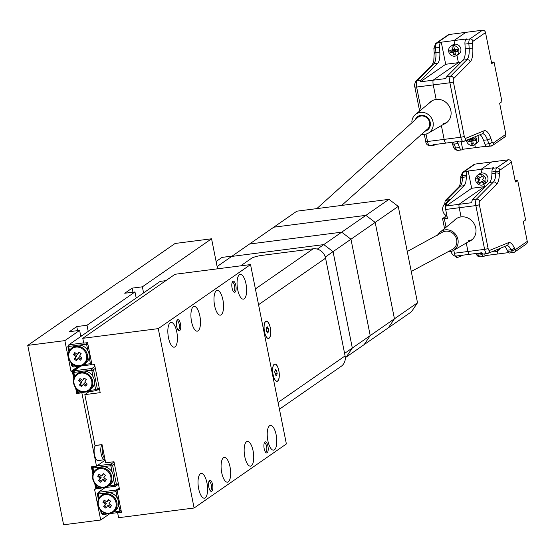 <?xml version="1.0" encoding="UTF-8"?>
<svg xmlns="http://www.w3.org/2000/svg" width="555" height="555" viewBox="0 0 555 555"><rect width="100%" height="100%" fill="white"/><g stroke="black" fill="none" stroke-linecap="round" stroke-linejoin="round"><path stroke-width="0.83" d="M84.748 391.566A9.567 8.748 -124.8 0 0 91.728 381.195A9.567 8.748 -124.8 0 0 81.051 373.092A9.567 8.748 -124.8 0 0 74.072 383.463A9.567 8.748 -124.8 0 0 84.748 391.566M81.148 372.259A10.261 9.38 55.2 0 1 91.929 378.801A10.261 9.38 55.2 0 1 88.98 390.595A10.261 9.38 55.2 0 1 85.109 392.073A10.261 9.38 55.2 0 1 74.328 385.531A10.261 9.38 55.2 0 1 77.284 373.737A10.261 9.38 55.2 0 1 81.148 372.259M88.98 390.595L90.597 389.471A10.261 9.38 -124.8 0 0 94.343 383.11A10.261 9.38 -124.8 0 0 93.06 376.685A10.261 9.38 -124.8 0 0 84.346 371.073A10.261 9.38 -124.8 0 0 82.764 371.142A10.261 9.38 -124.8 0 0 81.238 371.475A10.261 9.38 -124.8 0 0 78.893 372.62L77.284 373.737M89.098 390.512L95.127 389.735L95.543 389.111L94.343 383.11M93.06 376.685L91.859 370.678L91.221 370.192L84.346 371.073M81.238 371.475L74.363 372.356L73.947 372.981L74.675 376.609M80.829 366.05L74.03 370.768L91.943 368.464L94.94 366.383M77.263 389.561L77.631 391.414L78.269 391.899L80.711 391.587M99.38 388.604L96.383 390.685L78.47 392.989L76.923 391.816L76.278 388.597M95.335 368.36L93.49 369.637L97.396 389.18L99.241 387.903M74.12 377.775L73.017 372.266L74.03 370.768L74.363 372.356M95.543 389.111L97.396 389.18L96.383 390.685L95.127 389.735M91.221 370.192L91.943 368.464L93.49 369.637L91.859 370.678M78.47 392.989L78.269 391.899M76.923 391.816L77.631 391.414M73.017 372.266L73.947 372.981M84.707 382.097L86.358 379.648L84.166 377.99L82.522 380.432L80.003 378.524L78.574 380.647L81.092 382.562L79.441 385.004L81.634 386.662L83.278 384.22L85.796 386.127L87.225 384.004L84.707 382.097M83.278 384.22L84.2 383.581L86.393 385.239M84.492 378.239L82.522 380.432M80.329 378.774L79.497 380.008L82.015 381.916L80.364 384.365L82.23 385.781M82.015 381.916L81.092 382.562M79.497 380.008L78.574 380.647M80.364 384.365L79.441 385.004M103.847 487.144A9.567 8.748 55.2 0 1 93.171 479.041A9.567 8.748 55.2 0 1 100.15 468.67A9.567 8.748 55.2 0 1 110.827 476.773A9.567 8.748 55.2 0 1 103.847 487.144M100.247 467.844A10.261 9.38 -124.8 0 0 96.383 469.322A10.261 9.38 -124.8 0 0 93.427 481.116A10.261 9.38 -124.8 0 0 104.208 487.651A10.261 9.38 -124.8 0 0 108.079 486.173A10.261 9.38 -124.8 0 0 111.028 474.386A10.261 9.38 -124.8 0 0 100.247 467.844M96.383 469.322L97.992 468.198A10.261 9.38 55.2 0 1 100.337 467.053A10.261 9.38 55.2 0 1 101.863 466.72A10.261 9.38 55.2 0 1 103.445 466.658A10.261 9.38 55.2 0 1 112.159 472.263A10.261 9.38 55.2 0 1 113.442 478.688A10.261 9.38 55.2 0 1 109.696 485.056L108.079 486.173M103.445 466.658L110.32 465.77L110.958 466.256L112.159 472.263M113.442 478.688L114.642 484.695L114.226 485.32L108.197 486.09M99.81 487.165L97.368 487.484L96.73 486.999L96.362 485.146M95.377 484.175L96.022 487.394L97.569 488.566L115.482 486.27L118.479 484.189M93.774 472.194L93.046 468.559L93.462 467.934L100.337 467.053M114.039 461.968L111.042 464.042L96.965 465.853M118.34 483.481L116.494 484.765L112.589 465.222L114.434 463.938M92.935 466.63L92.116 467.851L93.219 473.353M110.958 466.256L112.589 465.222L111.042 464.042L110.32 465.77M114.226 485.32L115.482 486.27L116.494 484.765L114.642 484.695M93.184 466.602L93.462 467.934M92.116 467.851L93.046 468.559M97.368 487.484L97.569 488.566M96.022 487.394L96.73 486.999M103.806 477.675L106.324 479.582L104.895 481.712L102.377 479.804L100.732 482.246L98.54 480.581L100.191 478.139L97.673 476.232L99.102 474.102L101.62 476.017L103.265 473.568L105.457 475.233L103.806 477.675M103.591 473.817L101.62 476.017M101.329 481.358L99.463 479.943L101.114 477.501L98.596 475.593L99.428 474.352M105.492 480.824L103.299 479.159L102.377 479.804M99.463 479.943L98.54 480.581M101.114 477.501L100.191 478.139M98.596 475.593L97.673 476.232M102.564 447.219A6.514 2.386 82.7 0 0 102.536 453.525A6.514 2.386 82.7 0 0 104.77 458.263M105.034 459.589A7.624 2.789 -97.3 0 1 104.652 459.713A7.624 2.789 -97.3 0 1 101.142 453.914A7.624 2.789 -97.3 0 1 102.092 444.881M102.051 444.673L96.057 445.443A7.624 2.789 82.7 0 0 94.489 454.767A7.624 2.789 82.7 0 0 97.999 460.567L104.652 459.713M217.567 268.807L211.566 238.782L142.364 286.824L143.578 292.915M132.943 292.207L132.132 288.135L124.75 293.262L134.983 291.944L136.197 298.035M134.983 291.944L87.003 325.251L88.217 331.342M80.836 336.469L79.622 330.378L64.859 340.624L71.012 371.413L78.269 366.376M94.683 483.315L95.828 489.052L94.551 489.219L100.698 520.007L109.897 513.618M100.698 520.007L63.596 524.773L27.75 345.39L120.019 281.343A2.22 0.389 168.7 0 0 121.198 280.885L175.102 243.472L211.566 238.782M132.132 288.135L142.364 286.824M64.859 340.624L27.75 345.39M87.003 325.251L76.763 326.569L69.382 331.689L79.622 330.378M77.971 392.607L76.729 393.474L75.584 387.737M79.545 366.21L72.289 371.253L73.794 378.767M82.306 392.496L81.849 392.815L96.508 466.172L91.388 466.831L92.893 474.352M81.849 392.815L76.729 393.474M72.289 371.253L71.012 371.413M95.828 489.052L97.069 488.192M96.508 466.172L105.152 460.171M103.285 450.84L104.021 454.531M216.11 261.495L222.014 257.395L232.143 256.098M344.593 353.396L370.22 335.608L364.149 344.62L346.251 357.052L352.321 348.034L333.062 251.644L323.78 244.602L231.65 256.438L323.78 244.602L333.062 251.644L352.321 348.034L346.251 357.052L345.307 357.704M317.287 249.112L341.679 232.177L249.556 244.013L217.116 266.532M417.513 302.78L398.254 206.398L375.187 222.409L365.905 215.361L273.775 227.196L249.556 244.013L341.679 232.177L365.905 215.361L375.187 222.409L394.445 318.792L417.513 302.78L411.442 311.799L388.368 327.811L394.445 318.792L375.187 222.409L350.961 239.219L341.679 232.177L350.961 239.219L370.22 335.608L394.445 318.792L388.368 327.811L364.149 344.62L370.22 335.608L350.961 239.219L325.279 257.048M76.763 326.569L77.582 330.641M79.559 365.592A9.567 8.748 -124.8 0 0 86.538 355.221A9.567 8.748 -124.8 0 0 75.862 347.118A9.567 8.748 -124.8 0 0 68.882 357.489A9.567 8.748 -124.8 0 0 79.559 365.592M75.959 346.292A10.261 9.38 55.2 0 1 86.74 352.834A10.261 9.38 55.2 0 1 83.791 364.621A10.261 9.38 55.2 0 1 79.92 366.106A10.261 9.38 55.2 0 1 69.139 359.564A10.261 9.38 55.2 0 1 72.094 347.77A10.261 9.38 55.2 0 1 75.959 346.292M83.791 364.621L85.408 363.504A10.261 9.38 -124.8 0 0 89.154 357.136A10.261 9.38 -124.8 0 0 87.87 350.711A10.261 9.38 -124.8 0 0 79.157 345.106A10.261 9.38 -124.8 0 0 77.575 345.168A10.261 9.38 -124.8 0 0 76.049 345.501A10.261 9.38 -124.8 0 0 73.704 346.646L72.094 347.77M83.909 364.538L89.938 363.768L90.354 363.143L89.154 357.136M87.87 350.711L86.67 344.71L86.032 344.218L79.157 345.106M76.049 345.501L69.174 346.389L68.758 347.007L69.479 350.642M165.841 280.657L160.187 281.385L68.841 344.794L83.68 342.886M91.887 364.233L91.193 364.718L73.281 367.015L71.734 365.842L71.089 362.623M68.931 351.808L67.828 346.299L68.841 344.794L69.174 346.389M72.074 363.594L72.441 365.447L73.08 365.932L75.522 365.62M87.045 342.719L87.683 343.198M91.804 363.816L91.193 364.718L89.938 363.768M71.734 365.842L72.441 365.447M73.08 365.932L73.281 367.015M67.828 346.299L68.758 347.007M90.354 363.143L91.679 363.192M86.67 344.71L87.836 343.968M86.635 342.768L86.032 344.218M79.518 356.123L81.169 353.681L78.977 352.016L77.332 354.465L74.814 352.557L73.385 354.68L75.903 356.587L74.252 359.036L76.444 360.694L78.088 358.252L80.607 360.16L82.036 358.037L79.518 356.123M78.088 358.252L79.011 357.607L81.203 359.272M79.303 352.265L77.332 354.465M75.14 352.8L74.308 354.041L76.826 355.949L75.175 358.391L77.041 359.806M76.826 355.949L75.903 356.587M74.308 354.041L73.385 354.68M75.175 358.391L74.252 359.036M109.037 513.118A9.567 8.748 55.2 0 1 98.36 505.015A9.567 8.748 55.2 0 1 105.339 494.644A9.567 8.748 55.2 0 1 116.016 502.747A9.567 8.748 55.2 0 1 109.037 513.118M105.436 493.811A10.261 9.38 -124.8 0 0 101.572 495.289A10.261 9.38 -124.8 0 0 98.617 507.083A10.261 9.38 -124.8 0 0 109.397 513.625A10.261 9.38 -124.8 0 0 113.269 512.147A10.261 9.38 -124.8 0 0 116.217 500.353A10.261 9.38 -124.8 0 0 105.436 493.811M101.572 495.289L103.181 494.172A10.261 9.38 55.2 0 1 105.526 493.027A10.261 9.38 55.2 0 1 107.053 492.694A10.261 9.38 55.2 0 1 108.634 492.625A10.261 9.38 55.2 0 1 117.348 498.23A10.261 9.38 55.2 0 1 118.631 504.662A10.261 9.38 55.2 0 1 114.885 511.023L113.269 512.147M108.634 492.625L115.509 491.744L116.148 492.229L117.348 498.23M118.631 504.662L119.831 510.662L119.415 511.287L113.386 512.064M104.999 513.139L102.557 513.451L101.919 512.966L101.551 511.113M100.566 510.149L101.211 513.361L102.758 514.54L120.671 512.237L121.365 511.759M119.228 487.935L116.231 490.016L98.318 492.32L105.117 487.602M98.963 498.161L98.318 492.32L97.305 493.818L98.408 499.327M98.651 493.908L105.526 493.027M119.415 511.287L120.671 512.237L121.281 511.335M117.16 490.717L116.231 490.016L115.509 491.744M97.305 493.818L98.235 494.533M101.211 513.361L101.919 512.966M116.148 492.229L117.313 491.487M102.758 514.54L102.557 513.451M119.831 510.662L121.156 510.711M108.995 503.649L111.513 505.556L110.084 507.679L107.566 505.771L105.922 508.213L103.73 506.555L105.381 504.113L102.862 502.199L104.291 500.076L106.81 501.984L108.454 499.542L110.646 501.2L108.995 503.649M108.78 499.784L106.81 501.984M106.518 507.325L104.652 505.917L106.303 503.468L103.785 501.56L104.618 500.319M110.681 506.791L108.489 505.133L107.566 505.771M104.652 505.917L103.73 506.555M106.303 503.468L105.381 504.113M103.785 501.56L102.862 502.199M276.973 381.195A8.596 3.143 -97.3 0 1 276.91 381.202A8.596 3.143 -97.3 0 1 275.655 380.73M274.281 364.364A8.596 3.143 82.7 0 0 272.942 373.862A8.596 3.143 82.7 0 0 277.035 381.188A8.596 3.143 82.7 0 0 277.604 380.959A8.596 3.143 82.7 0 0 278.943 371.462A8.596 3.143 82.7 0 0 274.85 364.135A8.596 3.143 82.7 0 0 274.281 364.364M273.629 364.933A8.596 3.143 -97.3 0 1 274.156 364.378A8.596 3.143 -97.3 0 1 274.718 364.156A8.596 3.143 -97.3 0 1 274.78 364.149M268.412 338.356A8.596 3.143 -97.3 0 1 268.349 338.363A8.596 3.143 -97.3 0 1 267.094 337.891M265.727 321.525A8.596 3.143 82.7 0 0 264.381 331.023A8.596 3.143 82.7 0 0 268.481 338.349A8.596 3.143 82.7 0 0 269.043 338.127A8.596 3.143 82.7 0 0 270.389 328.629A8.596 3.143 82.7 0 0 266.289 321.303A8.596 3.143 82.7 0 0 265.727 321.525M265.068 322.094A8.596 3.143 -97.3 0 1 265.595 321.539A8.596 3.143 -97.3 0 1 266.157 321.317A8.596 3.143 -97.3 0 1 266.227 321.31M270.292 327.804A8.734 3.198 82.7 0 0 265.11 322.018A8.734 3.198 82.7 0 0 264.478 331.841A8.734 3.198 82.7 0 0 267.156 337.946A8.734 3.198 82.7 0 0 270.236 336.323A8.734 3.198 82.7 0 0 270.292 327.804M278.846 370.643A8.734 3.198 82.7 0 0 273.671 364.857A8.734 3.198 82.7 0 0 273.039 374.68A8.734 3.198 82.7 0 0 275.717 380.785A8.734 3.198 82.7 0 0 278.797 379.155A8.734 3.198 82.7 0 0 278.846 370.643M266.594 331.39L266.247 328.504M275.169 374.001L274.794 371.572M279.436 409.195L341.179 366.335A11.093 10.136 55.2 0 0 345.092 355.908L325.57 258.186A11.093 10.136 55.2 0 0 313.193 248.793L262.009 255.369A8.318 1.443 -11.3 0 0 251.561 258.276L240.662 265.845M266.469 331.203L267.642 332.993L268.558 331.619L268.294 328.449L267.122 326.652L266.213 328.033L266.469 331.203M276.612 375.714L277.174 373.411L276.501 370.365L275.273 369.609L274.711 371.912L275.384 374.958L276.612 375.714M275.252 373.661L277.174 373.411M275.044 370.553L276.501 370.365M266.372 328.692L268.294 328.449M266.886 331.834L268.558 331.619M235.82 285.457A5.612 2.054 82.7 0 0 232.496 281.739A5.612 2.054 82.7 0 0 232.087 288.052A5.612 2.054 82.7 0 0 233.808 291.979A5.612 2.054 82.7 0 0 235.785 290.931A5.612 2.054 82.7 0 0 235.82 285.457M233.322 291.396A4.572 1.672 82.7 0 0 233.579 291.417A4.572 1.672 82.7 0 0 234.515 285.825A4.572 1.672 82.7 0 0 232.413 282.342A4.572 1.672 82.7 0 0 232.17 282.426M267.919 446.095A5.612 2.054 82.7 0 0 264.589 442.377A5.612 2.054 82.7 0 0 264.18 448.69A5.612 2.054 82.7 0 0 265.907 452.616A5.612 2.054 82.7 0 0 267.885 451.569A5.612 2.054 82.7 0 0 267.919 446.095M265.422 452.041A4.572 1.672 82.7 0 0 265.672 452.054A4.572 1.672 82.7 0 0 266.615 446.463A4.572 1.672 82.7 0 0 264.506 442.98A4.572 1.672 82.7 0 0 264.27 443.063M212.558 484.529A5.612 2.054 82.7 0 0 209.228 480.81A5.612 2.054 82.7 0 0 208.819 487.123A5.612 2.054 82.7 0 0 210.546 491.05A5.612 2.054 82.7 0 0 212.523 490.003A5.612 2.054 82.7 0 0 212.558 484.529M210.061 490.467A4.572 1.672 82.7 0 0 210.31 490.488A4.572 1.672 82.7 0 0 211.254 484.89A4.572 1.672 82.7 0 0 209.145 481.414A4.572 1.672 82.7 0 0 208.902 481.497M180.458 323.891A5.612 2.054 82.7 0 0 177.128 320.166A5.612 2.054 82.7 0 0 176.719 326.486A5.612 2.054 82.7 0 0 178.446 330.405A5.612 2.054 82.7 0 0 180.424 329.358A5.612 2.054 82.7 0 0 180.458 323.891M177.961 329.83A4.572 1.672 82.7 0 0 178.21 329.843A4.572 1.672 82.7 0 0 179.154 324.252A4.572 1.672 82.7 0 0 177.045 320.769A4.572 1.672 82.7 0 0 176.809 320.852M199.855 315.913A12.474 4.565 82.7 0 0 194.111 306.422A12.474 4.565 82.7 0 0 191.551 321.678A12.474 4.565 82.7 0 0 197.289 331.168A12.474 4.565 82.7 0 0 199.855 315.913M267.857 440.656A12.474 4.565 -97.3 0 1 270.417 425.401A12.474 4.565 -97.3 0 1 276.161 434.891A12.474 4.565 -97.3 0 1 273.601 450.147A12.474 4.565 -97.3 0 1 267.857 440.656M244.79 456.668A12.474 4.565 -97.3 0 1 247.35 441.412A12.474 4.565 -97.3 0 1 253.094 450.903A12.474 4.565 -97.3 0 1 250.534 466.158A12.474 4.565 -97.3 0 1 244.79 456.668M221.722 472.68A12.474 4.565 -97.3 0 1 224.282 457.424A12.474 4.565 -97.3 0 1 230.027 466.915A12.474 4.565 -97.3 0 1 227.46 482.17A12.474 4.565 -97.3 0 1 221.722 472.68M198.655 488.691A12.474 4.565 -97.3 0 1 201.215 473.436A12.474 4.565 -97.3 0 1 206.959 482.926A12.474 4.565 -97.3 0 1 204.393 498.182A12.474 4.565 -97.3 0 1 198.655 488.691M176.781 331.925A12.474 4.565 82.7 0 0 171.044 322.434A12.474 4.565 82.7 0 0 168.477 337.69A12.474 4.565 82.7 0 0 174.221 347.18A12.474 4.565 82.7 0 0 176.781 331.925M222.923 299.901A12.474 4.565 82.7 0 0 217.178 290.411A12.474 4.565 82.7 0 0 214.619 305.666A12.474 4.565 82.7 0 0 220.356 315.157A12.474 4.565 82.7 0 0 222.923 299.901M245.99 283.889A12.474 4.565 82.7 0 0 240.246 274.399A12.474 4.565 82.7 0 0 237.686 289.654A12.474 4.565 82.7 0 0 243.423 299.145A12.474 4.565 82.7 0 0 245.99 283.889M113.99 461.732L119.609 489.843L117.049 490.169L121.489 512.39L117.653 512.889L118.617 517.704L194.104 508.005L286.38 443.958L250.534 264.575L175.04 274.274L82.771 338.321L83.736 343.143L87.572 342.65L92.012 364.871L94.572 364.545L100.191 392.656L84.832 394.626L95.002 445.498L102.037 444.59L105.672 462.801L113.99 461.732M250.534 264.575L158.265 328.622L82.771 338.321M158.265 328.622L194.104 508.005M119.353 488.573L117.049 490.169M118.111 512.563L117.653 512.889M89.182 391.615L84.832 394.626M388.972 199.349L365.905 215.361L273.775 227.196L296.842 211.184L388.972 199.349L398.254 206.398M484.744 253.885L485.091 255.626L497.89 253.982L497.28 250.936L497.89 253.982L508.574 252.608M508.318 159.812A2.775 2.532 55.2 0 1 511.412 162.157L499.909 170.142A2.775 1.013 82.7 0 0 499.375 171.988L499.368 173.555A16.636 6.091 -97.3 0 1 496.663 184.211L479.652 201.375A2.775 1.013 82.7 0 0 479.347 204.628A2.775 0.479 168.7 0 1 475.864 205.593A5.543 2.033 -97.3 0 1 476.474 199.099L493.485 181.929A13.861 5.071 82.7 0 0 495.74 173.049L495.754 171.481A5.543 2.033 -97.3 0 1 496.815 167.797L508.318 159.812L491.688 161.949L480.984 169.379L481.705 172.994A5.543 5.071 55.2 0 1 487.533 176.525A5.543 5.071 55.2 0 1 485.937 182.9L483.904 184.309A5.543 5.071 -124.8 0 0 485.5 177.933A5.543 5.071 -124.8 0 0 479.673 174.402A5.543 5.071 -124.8 0 0 477.584 175.2A5.543 5.071 -124.8 0 0 475.989 181.575A5.543 5.071 -124.8 0 0 481.816 185.106A5.543 5.071 -124.8 0 0 483.904 184.309M527.25 241.404L515.741 249.396A2.775 2.532 55.2 0 1 514.762 251.998L526.272 244.013A2.775 2.532 -124.8 0 0 527.25 241.404L523.289 221.598L525.599 219.995L517.683 180.368L515.373 181.971L511.412 162.157M509.879 252.893A5.543 2.033 -97.3 0 1 509.518 253.038A5.543 2.033 -97.3 0 1 507.783 251.401L507.221 250.229A13.861 5.071 82.7 0 0 504.488 246.58M486.957 253.573L483.509 254.017A5.543 2.033 -97.3 0 1 483.322 254.065A5.543 2.033 -97.3 0 1 481.754 252.754L468.954 254.398A5.543 2.033 -97.3 0 1 467.969 251.491L466.276 243.021L467.969 251.491A5.543 2.033 -97.3 0 0 468.954 254.398L456.161 256.042A5.543 2.033 -97.3 0 0 457.729 257.353A5.543 2.033 -97.3 0 0 457.924 257.305L463.189 255.14M468.33 241.827A13.167 12.037 -124.8 0 0 471.112 240.433A13.167 12.037 -124.8 0 0 474.9 225.295A13.167 12.037 -124.8 0 0 461.059 216.894L459.228 207.73A5.543 2.033 82.7 0 1 458.95 204.337A5.543 2.033 82.7 0 0 459.228 207.73L461.059 216.894A13.167 12.037 -124.8 0 0 456.092 218.795A13.167 12.037 -124.8 0 0 453.81 220.911M485.611 186.494L484.432 186.647L483.96 184.274L484.432 186.647L458.95 204.337L471.75 202.693A5.543 2.033 82.7 0 1 472.638 199.592L489.649 182.422A13.861 5.071 -97.3 0 0 491.903 173.548L491.91 171.981A5.543 2.033 82.7 0 1 492.972 168.29L493.777 167.735L480.984 169.379L481.705 172.994A5.543 5.071 55.2 0 0 479.61 173.791L477.584 175.2M515.116 180.701L517.683 180.368M468.448 240.731A13.167 12.037 -124.8 0 0 472.208 239.559M451.014 251.526A3.885 1.422 82.7 0 0 451.139 251.956A7.458 1.054 164 0 1 451.042 251.845A7.458 1.054 164 0 1 451.062 251.686M442.737 209.256A7.458 1.526 -6.6 0 0 442.599 209.582A7.458 1.526 -6.6 0 0 442.723 209.832A3.885 1.422 82.7 0 0 442.876 210.845A3.885 1.422 82.7 0 0 443.112 211.795A7.458 1.054 164 0 1 443.015 211.684A7.458 1.054 164 0 1 443.036 211.524M457.528 257.353L457.154 257.402A5.543 2.033 -97.3 0 1 456.959 257.458A5.543 2.033 -97.3 0 1 454.406 253.233L484.605 249.355A5.543 2.033 82.7 0 0 487.158 253.573A5.543 2.033 82.7 0 0 487.352 253.524A2.775 2.567 67.7 0 0 487.956 253.364L483.322 254.065M453.817 250.263L454.406 253.233M445.651 215.229A7.347 2.692 -97.3 0 1 444.583 217.172L442.737 218.455A2.775 0.479 -11.3 0 0 442.578 218.67A2.775 0.479 -11.3 0 0 444.368 218.767L447.441 218.372L445.665 209.471A5.543 2.033 -97.3 0 1 446.275 202.977L449.626 199.599L445.186 200.66L444.721 203.956M446.158 205.974L458.95 204.337L484.432 186.647L471.639 188.291L446.158 205.974A5.543 2.033 82.7 0 1 447.046 202.88L464.056 185.71A13.861 5.071 -97.3 0 0 466.311 176.83L466.325 175.262A5.543 2.033 82.7 0 1 467.386 171.578L468.184 171.023L480.984 169.379L491.688 161.949L475.052 164.086A2.775 2.532 -124.8 0 0 474.005 164.481L462.502 172.473A2.775 2.532 55.2 0 1 463.543 172.071L475.052 164.086M485.091 255.626L484.293 256.181A5.543 2.033 -97.3 0 1 483.925 256.327A5.543 2.033 -97.3 0 1 482.191 254.689L481.636 253.517A13.861 5.071 82.7 0 0 481.282 252.816M471.639 188.291L468.184 171.023M437.728 235.334A11.364 10.392 55.2 0 1 440.365 231.941A11.364 10.392 55.2 0 1 457.944 239.476A11.364 10.392 55.2 0 1 453.289 250.569A11.364 10.392 55.2 0 1 448.926 251.866M481.123 181.645L483.308 183.31L484.744 181.18L482.552 179.522L483.988 177.399L481.796 175.734L480.366 177.864L478.181 176.199L476.745 178.328L478.937 179.987L477.501 182.109L479.693 183.774L482.045 181.006L483.911 182.422M478.507 176.448L477.668 177.683L479.86 179.348L478.424 181.471L480.29 182.886M478.424 181.471L477.501 182.109M479.86 179.348L478.937 179.987M477.668 177.683L476.745 178.328M482.122 175.984L480.366 177.864M498.91 248.869A5.543 5.071 55.2 0 1 497.231 250.978L499.257 249.57A5.543 5.071 -124.8 0 0 500.568 248.189M497.231 250.978A5.543 5.071 55.2 0 1 495.136 251.776A5.543 5.071 55.2 0 1 492.604 251.457M460.914 62.32L458.402 62.646L433.122 80.191L458.402 62.646L456.945 55.34L458.402 62.646L445.686 64.276L441.274 42.187L453.99 40.557L454.718 44.199L453.99 40.557L465.791 32.363L453.99 40.557L466.713 38.919L465.985 39.426A5.543 2.033 -97.3 0 0 464.951 44.095L468.864 43.588L469.169 48.306L465.256 48.812L464.951 44.095M443.605 124.299A13.167 12.037 55.2 0 0 446.206 122.96A13.167 12.037 55.2 0 0 450.001 107.823A13.167 12.037 55.2 0 0 436.161 99.428L433.254 84.908L449.89 82.771L460.775 137.245L444.139 139.381A5.543 2.033 82.7 0 0 445.693 143.114L458.416 141.476A5.543 2.033 82.7 0 0 459.408 141.962A5.543 2.033 82.7 0 0 459.602 141.913L463.127 141.463M446.588 76.777L463.078 60.141L466.991 59.635L450.507 76.271L446.588 76.777A5.543 2.033 -97.3 0 0 445.838 78.56L433.122 80.191A5.543 2.033 82.7 0 0 433.254 84.908L416.625 87.045L421.162 109.779M426.018 134.081L427.51 141.518L444.139 139.381L441.385 125.583L444.139 139.381A5.543 2.033 82.7 0 0 445.693 143.114L432.976 144.744A5.543 2.033 82.7 0 0 433.975 145.237A5.543 2.033 82.7 0 0 434.17 145.181L436.258 144.321M505.848 134.317L493.326 143.01A2.775 1.013 -97.3 0 1 492.112 141.872A2.775 1.346 -19.9 0 1 488.879 143.745L484.966 144.244L483.537 140.311L487.456 139.804L488.879 143.745A5.543 2.033 82.7 0 0 490.939 146.159A5.543 2.033 82.7 0 0 491.3 146.014A2.775 2.532 -124.8 0 0 492.347 145.618L504.87 136.918A2.775 2.532 -124.8 0 0 505.848 134.317L499.646 103.258L501.949 101.655L494.033 62.028L491.473 62.361M494.033 62.028L491.73 63.631L485.521 32.572A2.775 2.532 -124.8 0 0 482.427 30.227L449.162 34.5L436.632 43.193L441.274 42.187M465.256 48.812A13.861 5.071 -97.3 0 1 463.078 60.141M486.118 146.27L475.392 147.651L474.775 144.571L475.392 147.651L462.676 149.281L461.947 149.788A5.543 2.033 82.7 0 1 461.587 149.933A5.543 2.033 82.7 0 1 459.526 147.512L458.104 143.578A13.861 5.071 82.7 0 0 457.292 141.622M483.537 140.311A13.861 5.071 82.7 0 0 480.013 134.726M484.966 144.244A5.543 2.033 82.7 0 0 487.019 146.666L492.347 145.618A2.775 2.532 -124.8 0 0 493.326 143.01M443.084 123.585A13.167 12.037 -124.8 0 0 447.101 122.273L428.37 133.11A11.364 10.392 -124.8 0 0 432.463 120.019A11.364 10.392 -124.8 0 0 420.357 112.374A11.364 10.392 -124.8 0 0 415.445 114.49A11.364 10.392 -124.8 0 0 411.859 121.621M445.686 64.276L420.406 81.828L433.122 80.191A5.543 2.033 82.7 0 0 433.254 84.908L436.161 99.428A13.167 12.037 -124.8 0 0 431.186 101.329A13.167 12.037 -124.8 0 0 429.029 103.299M421.155 80.045L437.638 63.409L433.719 63.908L417.235 80.551L421.155 80.045A5.543 2.033 -97.3 0 0 420.406 81.828M439.511 47.362L435.599 47.862L435.904 52.579L439.817 52.08L439.511 47.362A5.543 2.033 -97.3 0 1 440.545 42.693M439.817 52.08A13.861 5.071 -97.3 0 1 437.638 63.409M434.093 48.535A2.775 0.444 -3.7 0 1 433.885 48.382L435.585 43.595L448.114 34.903A2.775 2.532 55.2 0 1 449.162 34.5M461.163 141.74L462.676 149.281M424.443 131.341A8.318 7.604 -124.8 0 0 427.294 130.189A8.318 7.604 -124.8 0 0 429.688 120.629A8.318 7.604 -124.8 0 0 420.947 115.322A8.318 7.604 -124.8 0 0 417.811 116.522A8.318 7.604 -124.8 0 0 415.688 118.86M420.697 134.046A11.364 10.392 -124.8 0 0 424.741 134.331A11.364 10.392 -124.8 0 0 428.37 133.11M454.358 49.02L452.443 49.312L452.006 47.126A4.156 3.802 55.2 0 1 452.811 46.897A4.156 3.802 55.2 0 1 453.928 46.884L454.372 49.09L455.176 49.679L457.264 49.409A4.156 3.802 55.2 0 1 457.584 50.401A4.156 3.802 55.2 0 1 457.66 51.421L455.558 51.691L456.217 49.846L455.044 52.475L455.482 54.661A4.156 3.802 55.2 0 1 453.56 54.903L453.123 52.697L455.364 50.651L454.559 50.061L452.353 50.339A3.302 3.018 55.2 0 1 452.29 50.04M448.69 51.546A5.474 5.009 -124.8 0 0 456.869 55.389A5.474 5.009 -124.8 0 0 458.798 50.241A5.474 5.009 -124.8 0 0 450.625 46.398A5.474 5.009 -124.8 0 0 448.69 51.546M456.869 55.389L458.895 53.981A5.474 5.009 -124.8 0 0 460.83 48.833A5.474 5.009 -124.8 0 0 452.651 44.983L450.625 46.398M454.559 50.061L452.318 52.108L453.123 52.697M452.318 52.108L450.23 52.378A4.156 3.802 55.2 0 1 449.827 50.366L454.732 49.353M452.443 49.312L451.937 50.096M455.044 52.475L455.558 51.691M452.353 50.339L450.23 52.378M455.246 53.488L453.56 54.903M455.482 51.254L455.364 50.651M457.382 49.693L456.217 49.846M453.289 46.849L452.006 47.126M473.408 140.921L474.067 139.076L473.408 140.921L475.496 140.658A4.156 3.802 -124.8 0 0 475.413 139.638A4.156 3.802 -124.8 0 0 475.094 138.646L472.985 138.917L472.132 137.966M475.226 136.69A5.474 5.009 55.2 0 1 476.634 139.478A5.474 5.009 55.2 0 1 474.698 144.626A5.474 5.009 55.2 0 1 466.526 140.776A5.474 5.009 55.2 0 1 466.45 140.297M477.612 135.711A5.474 5.009 55.2 0 1 478.66 138.07A5.474 5.009 55.2 0 1 476.731 143.218L474.698 144.626M470.959 141.955L470.168 141.338L472.409 139.291L473.2 139.909L470.959 141.955L471.396 144.14A4.156 3.802 -124.8 0 0 473.311 143.898L472.874 141.691M467.657 139.804A4.156 3.802 -124.8 0 0 468.059 141.608L470.168 141.338M472.562 138.583L468.358 139.513M469.745 139.333L470.127 138.785M470.12 139.277A3.302 3.018 -124.8 0 0 470.182 139.576L468.059 141.608M470.883 138.479L472.194 138.271M474.067 139.076L475.212 138.93M473.082 142.725L471.396 144.14M473.2 139.909L473.311 140.47M470.182 139.576L472.409 139.291M80.676 335.678L82.272 335.47M136.044 297.244L137.633 297.043M313.193 248.793L255.397 288.912M325.57 258.186L258.554 304.702M345.092 355.908L278.083 402.43M506.791 245.629A13.861 5.071 -97.3 0 1 511.065 249.736L511.62 250.909A5.543 2.033 82.7 0 0 513.354 252.546A5.543 2.033 82.7 0 0 513.722 252.4A2.775 2.532 55.2 0 0 514.762 251.998L509.518 253.038M515.741 249.396A2.775 1.013 -97.3 0 1 514.693 248.647A2.775 1.72 154.5 0 1 511.62 250.909L507.783 251.401M514.693 248.647L514.138 247.475A2.775 1.72 154.5 0 1 511.065 249.736L507.221 250.229M445.665 209.471L475.864 205.593L484.605 249.355A2.775 0.479 168.7 0 0 488.088 248.39L479.347 204.628M514.138 247.475A16.636 6.091 82.7 0 0 508.352 242.715L489.461 250.472A2.775 1.013 -97.3 0 1 488.088 248.39M508.352 242.715A2.775 2.567 67.7 0 1 506.847 245.608L487.956 253.364A2.775 2.567 67.7 0 0 489.461 250.472M499.909 170.142A2.775 2.532 -124.8 0 0 496.815 167.797L492.972 168.29M499.375 171.988A2.775 0.895 -179.6 0 0 495.754 171.481L491.91 171.981M499.368 173.555A2.775 0.895 -179.6 0 0 495.74 173.049L491.903 173.548M496.663 184.211A2.775 2.484 -135.3 0 0 493.485 181.929L489.649 182.422M479.652 201.375A2.775 2.484 -135.3 0 0 476.474 199.099L472.638 199.592M446.275 202.977L447.046 202.88M447.136 216.845L444.583 217.172M477.446 253.309A13.861 5.071 -97.3 0 1 477.793 254.01L478.354 255.182L482.191 254.689M480.089 256.819L477.536 256.035L476.363 254.44A2.775 1.72 -25.5 0 0 478.354 255.182A5.543 2.033 82.7 0 0 480.089 256.819L483.925 256.327M475.954 253.503A2.775 1.72 -25.5 0 0 477.793 254.01L481.636 253.517M444.368 218.767L446.067 227.259M446.553 199.987L460.22 186.202A13.861 5.071 82.7 0 0 462.475 177.329L462.481 175.762A5.543 2.033 -97.3 0 1 463.543 172.071L467.386 171.578M460.99 176.92A2.775 0.895 0.4 0 1 460.775 176.573A2.775 0.895 0.4 0 1 462.481 175.762L466.325 175.262M460.976 178.488A2.775 0.895 0.4 0 1 460.768 178.141A2.775 0.895 0.4 0 1 462.475 177.329L466.311 176.83M462.502 172.473L460.775 176.573L460.768 178.141C460.386 183.552 459.755 186.459 458.867 186.862A2.775 2.484 44.7 0 1 460.22 186.202L464.056 185.71M482.427 30.227L469.898 38.919L465.985 39.426M472.784 48.32A2.775 0.444 176.3 0 0 469.169 48.306A13.861 5.071 -97.3 0 1 466.991 59.635A2.775 2.484 -135.3 0 1 470.168 61.917A16.636 6.091 82.7 0 0 472.784 48.32L472.478 43.602A2.775 1.013 -97.3 0 1 472.992 41.271L485.521 32.572M453.678 78.553A2.775 2.484 -135.3 0 0 450.507 76.271A5.543 2.033 82.7 0 0 449.89 82.771A2.775 0.479 168.7 0 0 453.373 81.807A2.775 1.013 -97.3 0 1 453.678 78.553L470.168 61.917M472.992 41.271A2.775 2.532 -124.8 0 0 469.898 38.919A5.543 2.033 82.7 0 0 468.864 43.588A2.775 0.444 176.3 0 1 472.478 43.602M492.112 141.872L490.689 137.931A16.636 6.091 82.7 0 0 483.939 130.841L465.631 138.355A2.775 1.013 -97.3 0 1 464.257 136.273L453.373 81.807M482.371 133.762A13.861 5.071 -97.3 0 1 487.456 139.804A2.775 1.346 -19.9 0 0 490.689 137.931M464.257 136.273A2.775 0.479 -11.3 0 1 460.775 137.245A5.543 2.033 82.7 0 0 463.328 141.463A5.543 2.033 82.7 0 0 463.522 141.414A2.775 2.567 -112.3 0 0 465.631 138.355M459.408 141.962L464.126 141.254L482.434 133.734A2.775 2.567 -112.3 0 0 483.939 130.841M435.904 52.579A13.861 5.071 -97.3 0 1 433.719 63.908A2.775 2.484 44.7 0 0 432.366 64.567L433.781 61.029L434.19 53.1A2.775 0.444 -3.7 0 1 435.904 52.579M414.987 86.733A2.775 0.479 -11.3 0 0 414.828 86.948C414.12 86.101 414.474 84.187 415.882 81.203A2.775 2.484 44.7 0 1 417.235 80.551A5.543 2.033 82.7 0 0 416.625 87.045A2.775 0.479 -11.3 0 1 414.828 86.948L419.635 111.035M435.585 43.595A2.775 2.532 55.2 0 1 436.632 43.193A5.543 2.033 82.7 0 0 435.599 47.862A2.775 0.444 -3.7 0 0 433.885 48.382L434.19 53.1A2.775 0.444 -3.7 0 0 434.398 53.252M458.104 143.578L454.184 144.078L455.613 148.019L459.526 147.512M433.774 145.23L430.25 145.688A5.543 2.033 82.7 0 1 430.056 145.736L433.975 145.237M453.373 142.122A13.861 5.071 -97.3 0 1 454.184 144.078A2.775 1.346 160.1 0 1 452.256 143.481L451.805 142.323M424.304 134.379L425.713 141.421A2.775 0.479 168.7 0 0 427.51 141.518A5.543 2.033 82.7 0 0 430.056 145.736C427.44 145.521 425.99 144.078 425.713 141.421A2.775 0.479 168.7 0 1 425.872 141.206M452.256 143.481L453.678 147.422A2.775 1.346 160.1 0 0 455.613 148.019A5.543 2.033 82.7 0 0 457.667 150.433L461.587 149.933M429.397 127.886L426.899 129.62A7.624 6.972 -124.8 0 0 429.091 120.851A7.624 6.972 -124.8 0 0 421.079 115.988A7.624 6.972 -124.8 0 0 418.206 117.091L316.822 208.618M411.255 271.478L453.144 249.022A9.983 9.123 -124.8 0 0 456.016 237.547A9.983 9.123 -124.8 0 0 445.526 231.185A9.983 9.123 -124.8 0 0 441.759 232.621L407.266 251.505M451.042 251.845A7.472 7.472 0 0 0 455.523 256.375M443.015 211.684A7.472 7.472 0 0 0 446.969 215.992M456.959 257.458L457.729 257.353M476.363 254.44L475.919 253.503M444.541 228.514L442.578 218.67M458.867 186.862L445.186 200.66M446.768 202.478A7.472 7.472 0 0 0 442.599 209.582M440.365 231.941L457.244 218.094M453.289 250.569L472.166 239.6M453.678 147.422L455.114 149.642L457.667 150.433M415.882 81.203L432.366 64.567M415.445 114.49L432.137 100.739M418.206 117.091L420.697 115.357M426.899 129.62L341.679 205.426"/></g></svg>
